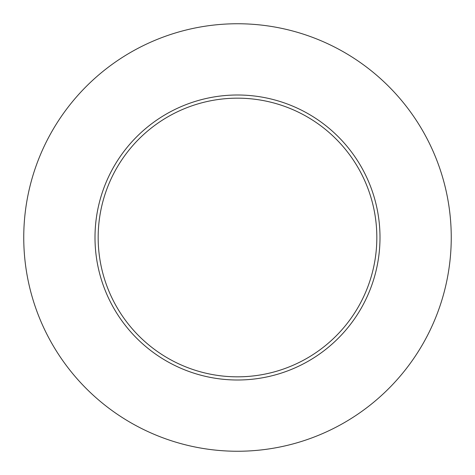 <?xml version="1.0" encoding="UTF-8"?>
<svg xmlns="http://www.w3.org/2000/svg" width="475" height="475" viewBox="0 0 475 475"><rect width="100%" height="100%" fill="white"/><g stroke="black" fill="none" stroke-linecap="round" stroke-linejoin="round"><path stroke-width="0.71" d="M451.25 237.5A213.75 213.75 0 0 1 130.625 422.613A213.75 213.75 0 0 1 130.625 52.387A213.75 213.75 0 0 1 451.25 237.5M380 237.5A142.5 142.5 0 0 0 237.5 95A142.5 142.5 0 0 0 95 237.5A142.5 142.5 0 0 0 237.5 380A142.5 142.5 0 0 0 380 237.5M98.165 237.5A139.335 139.335 0 0 0 307.165 358.168A139.335 139.335 0 0 0 307.165 116.832A139.335 139.335 0 0 0 98.165 237.5"/></g></svg>

